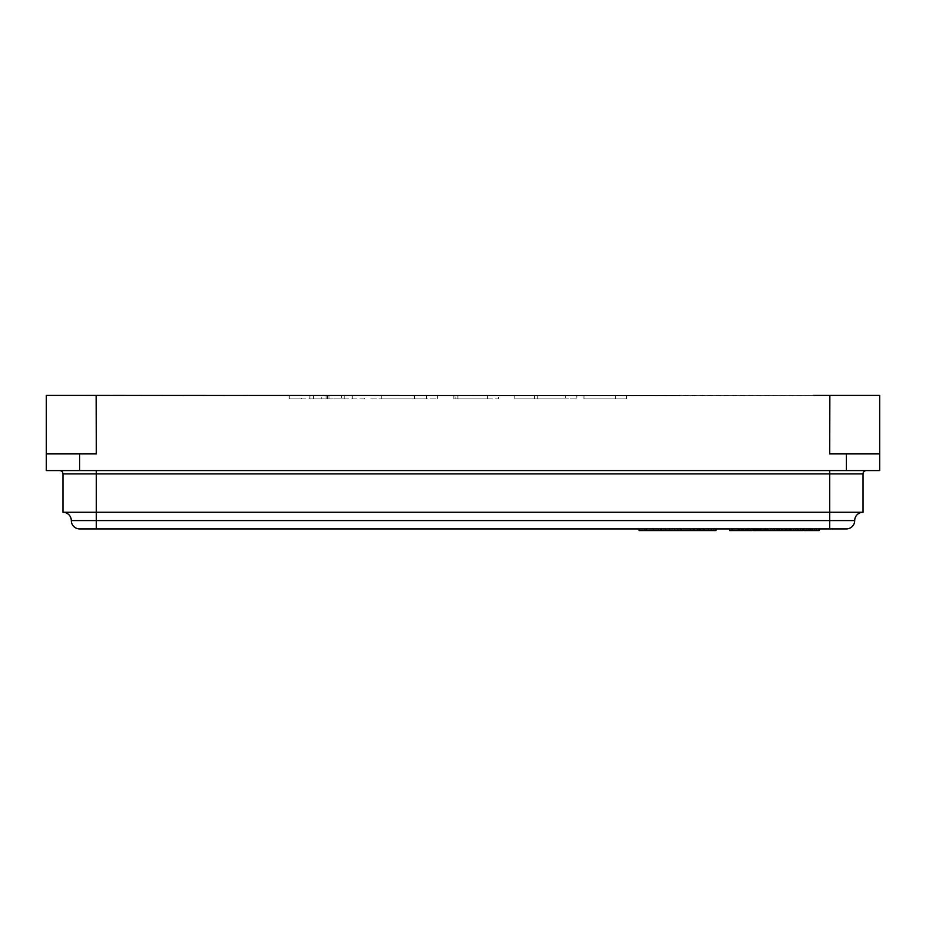 <?xml version="1.0" encoding="UTF-8"?>
<svg xmlns="http://www.w3.org/2000/svg" width="926" height="926" viewBox="0 0 926 926"><rect width="100%" height="100%" fill="white"/><g stroke="black" fill="none" stroke-linecap="round" stroke-linejoin="round"><path stroke-width="0.69" stroke-dasharray="4.63 3.47" d="M812.623 528.92L803.826 528.92L812.623 528.92M785.885 528.92L776.764 528.92L785.885 528.92L785.885 530.586L785.885 528.92M755.547 528.92L774.483 528.92L755.547 528.92L755.547 530.586L785.885 530.586L778.951 530.586L785.503 530.586L782.597 530.586L785.017 530.586L785.017 528.92L797.853 528.92L782.597 528.92L785.017 528.92L785.017 530.586L802.888 530.586M757.074 528.92L753.579 528.92L759.575 528.92L757.074 528.92L757.074 530.586L753.579 530.586L753.579 528.92L761.751 528.92L753.59 528.92M761.172 528.92L755.778 528.92L761.172 528.92L761.172 530.586L761.172 528.92M746.333 528.92L750.708 528.92L746.333 528.92L746.333 530.586L742.154 530.586L748.578 530.586L740.974 530.586L746.333 530.586M748.521 528.92L740.974 528.92L748.521 528.92L748.521 530.586M772.527 528.92L779.356 528.92L770.05 528.92L772.504 528.92L772.527 530.586L779.356 530.586L770.05 530.586L772.504 530.586L772.504 528.92M781.66 528.92L779.102 528.92L781.66 528.92M96.304 528.92L829.696 528.92L829.696 520.586L96.304 520.586L96.304 528.92M738.763 528.92L729.827 528.92L738.763 528.92L738.763 530.586L732.015 530.586L732.015 528.92L738.554 528.92L729.827 528.92L738.948 528.92L732.015 528.92L738.08 528.92L732.015 528.92L732.015 530.586L732.015 528.92L732.015 530.586L738.08 530.586L738.08 528.92L738.08 530.586L732.015 530.586L732.015 528.92M747.456 528.92L739.457 528.92L747.456 528.92L747.456 530.586L752.155 530.586L752.155 528.92L741.761 528.92L752.155 528.92L752.155 530.586L741.761 530.586L741.761 528.92M763.788 528.92L757.734 528.92L763.788 528.92L763.788 530.586L763.788 528.92M793.744 528.92L800.585 528.92L791.279 528.92L793.732 528.92L793.744 530.586L800.585 530.586L791.279 530.586L793.732 530.586L793.732 528.92M802.888 528.92L800.33 528.92L802.888 528.92M704.015 528.92L639.067 528.92L704.015 528.92M674.255 528.92L694.13 528.92L674.255 528.92L674.255 530.586L665.215 530.586L694.13 530.586L674.255 530.586M332.909 395.576L289.201 395.576L364.416 395.576L332.909 395.576L332.909 398.909L321.727 398.909L321.727 395.576M246.316 395.576L96.142 395.414L96.304 453.752L46.3 453.752L96.304 453.752L46.3 453.914L96.304 453.914L79.636 453.914L79.636 470.582L46.3 470.582L46.3 395.414L813.19 395.414M370.516 395.576L437.593 395.576L370.516 395.576L370.516 398.909L414.929 398.909L414.929 395.576M487.389 395.576L453.856 395.576L498.57 395.576L455.881 395.576L487.389 395.576L457.919 395.576L487.389 395.576L487.389 398.909L487.389 395.576L487.389 398.909L457.919 398.909L457.919 395.576L457.919 398.909L487.389 398.909L487.389 395.576M536.223 395.576L576.829 395.576L514.833 395.576L565.647 395.576L536.223 395.576L536.223 398.909L514.833 398.909L514.833 395.576L514.833 398.909L537.763 398.909L537.763 395.576M615.454 395.576L583.947 395.576L626.636 395.576L615.454 395.576L615.454 398.909L615.454 395.576M829.858 395.414L829.696 453.752L879.7 453.914L829.696 453.914L846.364 453.914L846.364 470.582L879.7 470.582L879.7 453.914L829.696 453.914L879.7 453.752L879.7 395.414L679.684 395.576M79.636 470.582L846.364 470.582M879.7 453.914L846.364 453.914M46.3 453.914L79.636 453.914M829.696 470.582L59.634 470.582L866.366 470.582L829.696 470.582L829.696 473.915L863.032 473.915L863.032 512.252A8.334 8.334 0 0 0 854.698 520.586A8.334 8.334 0 0 1 846.364 528.92A8.334 8.334 0 0 0 854.698 520.586L829.696 520.586L829.696 512.252L863.032 512.252A8.334 8.334 0 0 0 854.698 520.586M71.302 520.586A8.334 8.334 0 0 0 62.968 512.252L96.304 512.252L96.304 520.586L71.302 520.586A8.334 8.334 0 0 0 79.636 528.92A8.334 8.334 0 0 1 71.302 520.586A8.334 8.334 0 0 0 62.968 512.252L62.968 473.915A3.334 3.334 0 0 0 59.634 470.582A3.334 3.334 0 0 1 62.968 473.915L829.696 473.915L829.696 512.252L96.304 512.252L96.304 470.582M866.366 470.582A3.334 3.334 0 0 0 863.032 473.915A3.334 3.334 0 0 1 866.366 470.582M96.142 453.752L46.3 453.752M96.142 395.414L112.81 395.414M829.858 453.752L879.7 453.752M321.727 398.909L289.201 398.909L289.201 395.576M289.201 398.909L301.401 398.909L301.401 395.576M301.401 398.909L309.84 398.909L309.84 395.576M309.84 398.909L344.264 398.909L344.264 395.576M344.264 398.909L352.216 398.909L352.216 395.576M352.216 398.909L364.416 398.909L364.416 395.576M364.416 398.909L332.909 398.909M341.451 398.909L313.578 398.909L341.451 398.909L341.451 395.576L313.578 395.576L341.451 395.576M313.578 398.909L313.578 395.576M329.019 398.909L329.019 395.576M327.688 398.909L327.688 395.576M327.41 398.909L327.41 395.576M326.126 398.909L326.126 395.576M414.929 398.909L437.593 398.909L437.593 395.576L437.593 398.909L414.072 398.909L414.072 395.576L381.697 395.576L414.119 395.576L414.119 398.909L370.516 398.909M381.697 398.909L426.411 398.909L381.697 398.909L381.697 395.576M426.411 398.909L426.411 395.576L426.411 398.909M414.582 398.909L414.582 395.576M453.856 398.909L453.856 395.576L453.856 398.909L498.57 398.909L498.57 395.576L498.57 398.909L455.881 398.909L455.881 395.576L455.881 398.909L487.389 398.909L453.856 398.909M537.763 398.909L576.829 398.909L576.829 395.576M576.829 398.909L534.441 398.909L534.441 395.576M534.441 398.909L514.833 398.909L514.833 395.576L514.833 398.909L534.348 398.909L534.348 395.576M534.348 398.909L565.647 398.909L565.647 395.576M565.647 398.909L536.223 398.909M583.947 398.909L583.947 395.576L583.947 398.909L626.636 398.909L626.636 395.576L626.636 398.909L583.947 398.909M732.015 530.586L738.554 530.586L729.827 530.586L729.827 528.92L729.827 530.586L738.763 530.586M741.761 530.586L752.155 530.586L752.155 528.92M739.457 530.586L747.456 530.586M762.862 530.586L767.608 530.586L763.302 530.586L764.668 530.586L764.656 528.92L764.668 530.586L762.862 530.586L762.862 528.92M757.734 530.586L757.734 528.92L757.734 530.586L763.788 530.586L757.734 530.586L757.734 528.92L757.734 530.586L764.274 530.586L757.734 530.586M764.274 530.586L764.274 528.92M767.862 530.586L767.862 528.92M770.05 530.586L770.05 528.92L770.05 530.586M779.356 530.586L779.356 528.92M787.343 530.586L793.026 530.586L787.343 530.586L787.343 528.92L793.026 528.92L787.343 528.92M786.649 530.586L786.649 528.92M793.709 530.586L793.709 528.92M795.434 530.586L795.434 528.92M793.026 530.586L793.026 528.92M790.468 530.586L790.468 528.92M790.202 530.586L790.202 528.92M790.156 530.586L790.156 528.92M789.878 530.586L789.878 528.92M729.827 528.92L729.827 530.586L738.948 530.586L738.948 528.92M738.554 530.586L738.554 528.92L738.554 530.586M743.694 530.586L748.578 530.586L743.694 530.586L743.127 528.92L748.578 528.92L743.694 528.92M742.154 530.586L742.154 528.92L742.154 530.586M748.578 530.586L748.578 528.92M740.974 530.586L740.974 528.92M750.708 530.586L750.708 528.92L750.708 530.586M743.127 530.586L743.127 528.92M747.676 530.586L747.676 528.92M756.808 528.92L756.808 530.586L761.751 530.586L761.751 528.92M761.751 530.586L758.301 530.586L758.301 528.92L758.301 530.586L755.778 530.586L755.778 528.92M755.778 530.586L756.426 530.586L756.426 528.92M756.426 530.586L754.956 530.586M756.808 530.586L759.575 530.586L759.575 528.92M759.575 530.586L757.074 530.586M772.284 530.586L772.284 528.92M774.483 530.586L774.483 528.92M768.974 530.586L768.974 528.92L768.985 530.586M768.719 530.586L768.719 528.92M768.661 530.586L768.661 528.92M768.395 530.586L768.395 528.92M767.608 530.586L767.608 528.92M763.302 530.586L763.302 528.92L763.302 530.586M785.017 530.586L778.951 530.586L778.951 528.92L778.951 530.586L785.017 530.586L785.017 528.92M778.951 530.586L778.951 528.92L778.951 530.586M785.503 530.586L785.503 528.92L785.503 530.586M776.764 530.586L776.764 528.92L776.764 530.586M789.091 530.586L789.091 528.92L789.091 530.586M791.279 530.586L791.279 528.92L791.279 530.586M800.585 530.586L800.585 528.92M803.826 530.586L819.082 530.586M808.572 530.586L814.255 530.586L808.572 530.586L808.572 528.92L814.255 528.92L808.572 528.92M806.245 530.586L806.245 528.92M807.877 530.586L807.877 528.92M814.926 530.586L814.926 528.92M816.663 530.586L816.663 528.92M814.255 530.586L814.255 528.92M811.697 530.586L811.697 528.92M811.431 530.586L811.431 528.92M811.373 530.586L811.373 528.92M811.095 530.586L811.095 528.92M639.067 530.586L715.948 530.586M665.088 530.586C671.153 530.586 671.153 530.586 665.088 530.586C671.153 530.586 671.153 530.586 665.088 530.586C659.057 530.586 659.057 530.586 665.088 530.586C659.057 530.586 659.057 530.586 665.088 530.586L665.088 528.92C671.153 528.92 671.153 528.92 665.088 528.92C671.153 528.92 671.153 528.92 665.088 528.92C659.057 528.92 659.057 528.92 665.088 528.92C659.057 528.92 659.057 528.92 665.088 528.92L665.088 530.586M653.768 530.586L653.768 528.92M677.265 530.586L677.265 528.92L677.265 530.586M694.13 530.586L694.13 528.92M690.402 530.586L690.402 528.92M653.883 530.586L653.883 528.92M646.649 530.586L646.649 528.92M698.111 530.586L698.111 528.92M708.471 530.586L708.471 528.92M699.801 530.586L699.801 528.92M689.916 530.586L689.916 528.92M693.412 530.586L693.412 528.92M700.519 530.586L700.519 528.92M747.78 530.586L747.78 528.92M743.416 530.586L743.416 528.92M743.532 530.586L743.532 528.92M748.15 530.586L748.15 528.92M741.633 530.586L741.633 528.92M779.102 530.586L779.102 528.92M772.608 530.586L772.608 528.92M777.551 530.586L777.551 528.92M777.504 530.586L777.504 528.92M746.125 530.586L746.125 528.92M744.99 530.586L744.99 528.92M742.015 530.586L742.015 528.92M744.817 530.586L744.817 528.92M745.743 530.586L745.743 528.92M743.74 530.586L743.74 528.92M745.361 530.586L745.361 528.92M756.866 530.586L756.866 528.92M760.396 530.586L760.396 528.92M761.045 530.586L761.045 528.92M756.241 530.586L756.241 528.92M758.105 530.586L758.105 528.92M754.192 530.586L754.192 528.92M759.031 530.586L759.031 528.92M766.682 530.586L766.682 528.92M764.506 530.586L764.506 528.92M800.33 530.586L800.33 528.92M793.918 530.586L793.918 528.92M793.837 530.586L793.837 528.92M798.779 530.586L798.779 528.92M798.721 530.586L798.721 528.92M644.126 530.586L644.126 528.92M665.215 530.586L665.215 528.92L665.215 530.586M658.71 530.586L658.71 528.92M681.235 530.586L681.235 528.92M699.072 530.586L699.072 528.92M694.373 530.586L694.373 528.92M693.655 530.586L693.655 528.92M711.492 530.586L711.492 528.92M669.787 528.92L669.787 530.586M660.388 528.92L660.388 530.586"/><path stroke-width="1.39" d="M866.366 470.582A3.334 3.334 0 0 0 863.032 473.915L863.032 512.252L829.696 512.252L829.696 528.92L79.636 528.92L96.304 528.92L96.304 520.586L854.698 520.586A8.334 8.334 0 0 1 846.364 528.92L829.696 528.92L846.364 528.92M679.684 395.576L46.3 395.414L46.3 453.914L79.636 453.914L79.636 470.582L846.364 470.582L846.364 453.914L829.696 453.914L829.858 395.414L879.7 395.414L879.7 453.914L846.364 453.914M79.636 453.914L96.304 453.914L96.142 395.414M846.364 470.582L879.7 470.582L879.7 453.914M79.636 470.582L46.3 470.582L46.3 453.914M813.19 395.414L829.858 395.414M863.032 473.915L829.696 473.915L829.696 512.252L62.968 512.252L62.968 473.915A3.334 3.334 0 0 0 59.634 470.582M863.032 512.252A8.334 8.334 0 0 0 854.698 520.586M79.636 528.92A8.334 8.334 0 0 1 71.302 520.586A8.334 8.334 0 0 0 62.968 512.252M829.858 453.752L879.7 453.752M96.142 453.752L46.3 453.752M246.316 395.576L112.81 395.414M738.948 528.92L738.948 530.586L738.763 528.92M738.763 530.586L732.015 530.586L732.015 528.92M732.015 530.586L729.827 530.586L729.827 528.92M739.457 528.92L739.457 530.586L752.155 530.586L752.155 528.92M802.888 528.92L802.888 530.586L764.656 530.586L764.656 528.92M764.656 530.586L764.274 528.92M764.274 530.586L755.547 530.586L755.547 528.92M781.66 530.586L781.66 528.92M767.862 530.586L767.862 528.92M791.394 530.586L791.394 528.92M797.853 530.586L797.853 528.92M789.056 530.586L789.056 528.92M782.597 530.586L782.597 528.92M753.59 530.586L753.579 528.92L753.59 530.586L754.956 530.586L754.956 528.92M755.547 530.586L754.956 530.586M765.235 530.586L765.235 528.92M819.082 528.92L819.082 530.586L803.826 530.586L803.826 528.92M812.623 530.586L812.623 528.92M810.285 530.586L810.285 528.92M715.948 528.92L715.948 530.586L639.067 530.586L639.067 528.92M704.015 530.586L704.015 528.92M697.51 530.586L697.51 528.92M661.361 530.586L661.361 528.92M829.696 470.582L829.696 473.915L62.968 473.915M71.302 520.586L96.304 520.586L96.304 470.582M748.139 530.586L748.139 528.92M741.911 530.586L741.911 528.92M779.102 530.586L779.102 528.92M772.701 530.586L772.701 528.92M800.33 530.586L800.33 528.92M681.119 530.586L681.119 528.92M666.662 530.586L666.662 528.92M658.583 530.586L658.583 528.92M644.727 530.586L644.727 528.92"/></g></svg>
